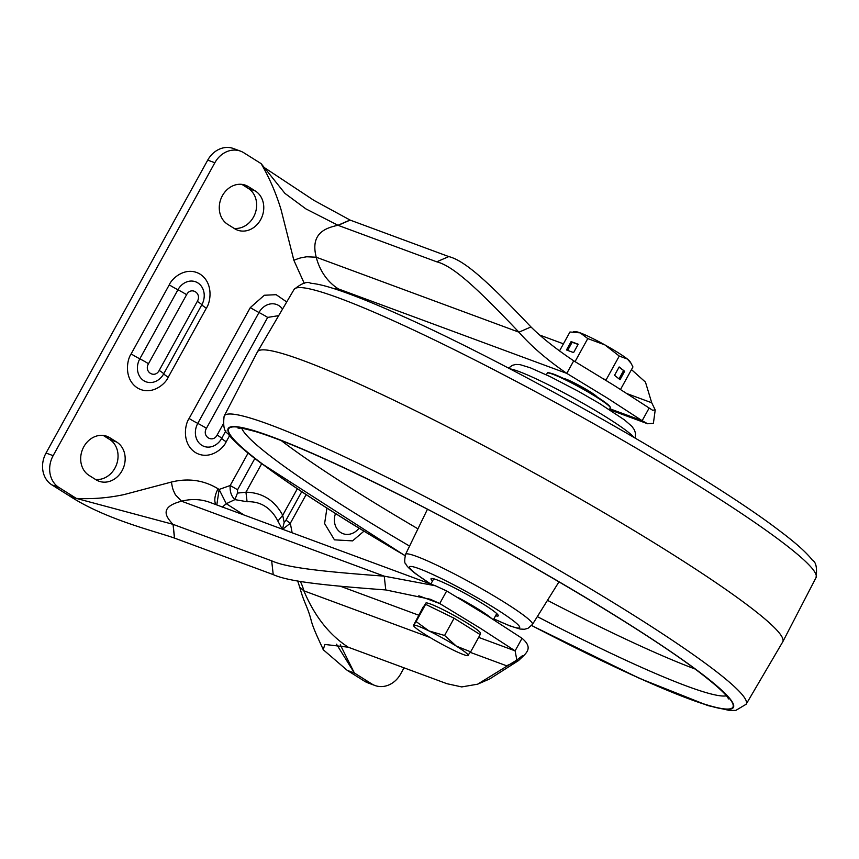 <?xml version="1.0" encoding="UTF-8"?>
<svg xmlns="http://www.w3.org/2000/svg" width="859" height="859" viewBox="0 0 859 859"><rect width="100%" height="100%" fill="white"/><g stroke="black" fill="none" stroke-linecap="round" stroke-linejoin="round"><path stroke-width="1.29" d="M248.079 453.101L230.191 485.507C229.718 491.369 231.286 496.072 234.883 499.616L237.46 493.098L245.953 492.186C262.274 492.561 274.536 500.26 282.708 515.271L284.168 522.433L282.396 529.455L277.897 521.102C274.558 514.498 270.263 509.559 265.023 506.262C259.837 502.977 253.856 501.473 247.07 501.742L234.883 499.616L226.293 503.707L244.01 515.003M563.461 378.422A19.682 1.815 28.9 0 1 565.909 379.109A19.682 1.815 28.9 0 1 583.97 388.107A19.682 1.815 28.9 0 1 597.209 397.041M222.406 195.68A21.604 18.361 -69.7 0 1 245.534 185.233A21.604 18.361 -69.7 0 1 248.444 186.671L255.391 191.031A21.604 18.361 -69.7 0 1 261.49 217.993A21.604 18.361 -69.7 0 1 237.503 230.126A21.604 18.361 -69.7 0 1 234.604 228.687L227.656 224.328A21.604 18.361 -69.7 0 1 222.406 195.68M95.489 479.44A21.604 18.361 110.3 0 0 114.923 468.123A21.604 18.361 110.3 0 0 109.673 439.475L116.792 442.106A21.604 18.361 -69.7 0 1 122.042 470.753A21.604 18.361 -69.7 0 1 98.903 481.19A21.604 18.361 -69.7 0 1 96.004 479.762L89.057 475.403A21.604 18.361 -69.7 0 1 82.958 448.441A21.604 18.361 -69.7 0 1 106.945 436.308A21.604 18.361 -69.7 0 1 109.845 437.736L103.81 435.502M404.031 667.83L400.681 673.907A23.998 20.401 -69.7 0 1 374.986 685.503L367.867 682.873A23.998 20.401 -69.7 0 1 364.635 681.284L347.261 670.374L323.199 649.683L324.885 644.454L348.217 647.192C329.298 634.919 314.512 616.128 303.85 590.809A48.007 40.803 110.3 0 0 300.371 581.554M323.199 649.683C322.039 646.269 313.202 629.357 310.979 619.607C307.307 605.885 303.936 602.878 299.748 587.223L303.85 590.809L429.983 637.464M347.261 670.374L354.38 673.005L371.754 683.914L364.635 681.284M374.986 685.503A23.998 20.401 -69.7 0 1 371.754 683.914M292.135 532.795L290.321 523.271L306.105 494.677M336.513 644.196L354.38 673.005L340.293 644.787M470.324 652.378L506.542 665.768L518.6 660.539C525.117 653.903 534.47 648.738 522.036 638.301L515.11 650.854L516.839 660.045L477.636 684.183L461.734 686.921L447.002 683.721L348.217 647.192M627.403 393.776L651.723 402.774L645.463 382.105L631.472 369.617M563.429 343.836L539.635 335.031M651.723 402.774L655.224 409.936L652.615 410.248L614.368 385.594L573.715 360.823L566.79 373.386L607.442 398.147L642.156 420.706L649.082 408.154M282.396 529.455L290.321 523.271L286.026 520.167L301.702 491.756M385.788 589.94C321.738 585.194 288.066 581.35 273.226 574.607L174.613 538.131L173.056 524.355L271.669 560.82C286.509 567.563 320.171 571.407 384.231 576.164L385.788 589.94L430.359 599.271L439.733 603.533L480.385 628.294L515.11 650.854L478.656 637.378M477.636 684.183L489.694 678.943L518.6 660.539M655.224 409.936L653.388 423.337L647.611 423.755L642.156 420.706L609.847 408.766M353.801 524.999L344.416 519.19M284.168 522.433L286.026 520.167M234.088 228.365A21.604 18.361 110.3 0 0 255.209 213.29A21.604 18.361 110.3 0 0 248.272 188.4L241.841 184.363M109.673 439.475L103.241 435.427M51.851 484.873L58.97 487.504L76.344 498.413L172.884 524.291C167.022 517.741 157.82 507.379 181.539 501.205L175.365 494.752C172.627 488.771 172.756 489.619 171.424 482.049L123.986 494.601C108.105 497.973 92.224 499.24 76.344 498.413L69.235 495.783L51.851 484.873A23.998 20.401 -69.7 0 1 46.032 453.037L207.728 160.118A23.998 20.401 -69.7 0 1 233.423 148.521L240.541 151.152A23.998 20.401 -69.7 0 1 243.773 152.741L261.147 163.65C269.533 178.06 276.19 193.479 281.129 209.929L293.853 260.256C300.822 257.646 300.049 257.947 306.738 256.777L316.23 257.217A62.406 53.033 110.3 0 0 338.435 288.935L344.599 292.232M522.036 638.301L487.321 615.742L446.669 590.971L439.733 603.533L418.816 595.792M573.715 360.823C555.977 348.926 541.739 337.63 530.969 326.946L518.922 332.175C531.152 346.134 547.108 359.878 566.79 373.386L338.435 288.935A16.804 8.719 -57.9 0 0 334.699 288.86M254.833 458.481L237.578 489.748L230.191 485.507L219.12 489.458L226.293 503.707L222.18 507.218M261.673 463.699L245.953 492.186L247.07 501.742M297.311 488.825L282.708 515.271L277.897 521.102M340.078 290.653L339.455 289.58L336.288 289.376M116.792 442.106L109.845 437.736M264.228 167.516L313.825 200.308L350.171 220.108L338.124 225.348L436.726 261.812C453.026 265.925 476.745 287.786 518.922 332.175L316.23 257.217C309.841 232.51 326.764 227.764 337.941 225.283L350 220.044M58.97 487.504A23.998 20.401 -69.7 0 1 53.14 455.667L214.847 162.748A23.998 20.401 -69.7 0 1 240.541 151.152M69.235 495.783C105.088 519.298 155.254 531.281 174.441 538.067L174.613 538.131M435.352 585.763L209.94 502.397A62.406 53.033 110.3 0 0 181.539 501.205L384.231 576.164L435.352 585.763L446.669 590.971M530.969 326.946C488.803 282.547 465.084 260.685 448.785 256.583L350.171 220.108M237.578 489.748L237.46 493.098M216.812 504.942L219.12 489.458L218.1 488.814C203.851 480.138 188.293 477.883 171.424 482.049M261.147 163.65L284.909 193.361L305.89 208.887L338.124 225.348M173.056 524.355L174.441 538.067M206.353 308.156A12.005 1.106 28.9 0 1 201.833 304.784L163.715 373.826A12.005 1.106 -151.1 0 0 159.194 370.444C154.856 378.873 143.636 371.947 148.5 363.733A12.005 1.106 -151.1 0 0 139.813 358.815A16.504 14.023 110.3 0 0 143.818 380.709A16.504 14.023 110.3 0 0 163.715 373.826A12.005 1.106 -151.1 0 0 168.246 377.208L206.353 308.156C210.713 302.1 213.698 283.105 200.136 274.171C186.231 265.85 172.111 277.854 169.255 284.855L131.137 353.908C126.788 359.975 123.793 378.969 137.354 387.892C151.259 396.214 165.379 384.209 168.246 377.208M148.5 363.733L186.607 294.691C190.945 286.262 202.166 293.187 197.302 301.402A12.005 1.106 28.9 0 1 201.833 304.784A16.504 14.023 110.3 0 0 197.828 282.89A16.504 14.023 110.3 0 0 177.931 289.773L139.813 358.815A12.005 1.106 -151.1 0 1 131.137 353.908M225.885 430.778L221.676 438.401A12.005 1.106 -151.1 0 0 217.144 435.019C212.817 443.448 201.586 436.522 206.45 428.297A12.005 1.106 -151.1 0 0 197.774 423.39A16.504 14.023 110.3 0 0 201.779 445.284A16.504 14.023 110.3 0 0 221.676 438.401A12.005 1.106 -151.1 0 0 226.196 441.773L229.536 435.738M206.45 428.297L267.664 317.411L278.091 315.736M495.579 615.763A38.397 3.543 -151.1 0 0 498.274 615.839A38.397 3.543 -151.1 0 0 493.818 611.178A38.397 3.543 -151.1 0 0 456.784 589.049A38.397 3.543 -151.1 0 0 431.035 578.719A38.397 3.543 -151.1 0 0 432.539 580.963M424.421 605.606L425.796 603.125A31.203 2.878 28.9 0 1 441.258 608.773A31.203 2.878 28.9 0 1 480.428 633.276L479.816 634.371M425.634 604.328L416.121 621.572L429.006 630.946A31.203 2.878 28.9 0 1 456.29 646.086L444.586 635.467L429.006 630.946A31.203 2.878 -151.1 0 0 413.587 625.245L423.262 606.819L425.634 604.328L439.872 611.275L454.1 618.222L480.181 634.608L470.668 651.841L456.29 646.086A31.203 2.878 28.9 0 1 468.134 655.514A31.203 2.878 28.9 0 1 467.597 655.664A31.203 2.878 28.9 0 1 452.714 649.812A31.203 2.878 28.9 0 1 425.441 634.672A31.203 2.878 28.9 0 1 413.684 625.9A31.203 2.878 28.9 0 1 413.587 625.245L413.684 625.9M416.121 621.572L413.587 625.245M467.597 655.664L470.668 651.841M454.1 618.222L444.586 635.467M575.068 361.585L587.771 338.586L580.201 332.863L569.957 331.993L559.456 351.03M571.095 341.592L566.478 349.957L573.597 352.587L578.214 344.223L571.095 341.592L572.148 342.247L567.649 350.386M604.092 379.13L606.229 379.657L606.765 380.816M587.771 338.586L604.854 344.888L619.264 356.055L606.229 379.657M624.633 371.292L619.167 366.943L614.539 375.308L620.015 379.667L624.633 371.292L619.028 367.19M619.264 356.055L627.446 359.073L631.086 363.336L632.943 366.954L620.52 389.46M631.086 363.336L629.98 361.521A31.203 2.878 -151.1 0 0 627.446 359.073A31.203 2.878 -151.1 0 0 604.854 344.888A31.203 2.878 -151.1 0 0 580.201 332.863A31.203 2.878 -151.1 0 0 576.056 331.757L573.232 331.789M578.096 344.438L572.148 342.247M619.006 378.873L623.494 370.744M248.444 186.671L242.41 184.438M326.925 508.174L324.605 523.571L334.452 539.839L352.555 540.88L363.926 531.195M339.992 586.096L418.644 615.184M335.482 513.596A16.504 14.023 110.3 0 0 340.851 532.612A16.504 14.023 110.3 0 0 359.03 528.21M255.391 191.031L248.272 188.4M207.728 160.118L214.847 162.748M46.032 453.037L53.14 455.667M286.466 301.777L276.158 294.691L264.314 295.249L250.313 307.586L189.098 418.473C184.739 424.539 181.754 443.534 195.315 452.468C209.22 460.778 223.34 448.774 226.196 441.773M293.853 260.256L304.247 283.33M273.226 574.607L271.669 560.82M448.785 256.583L436.726 261.812M169.255 284.855A12.005 1.106 -151.1 0 0 177.931 289.773A12.005 1.106 -151.1 0 1 186.607 294.691M189.098 418.473A12.005 1.106 -151.1 0 0 197.774 423.39L258.988 312.504A12.005 1.106 -151.1 0 1 250.313 307.586M282.257 308.735A16.504 14.023 110.3 0 0 258.988 312.504A12.005 1.106 -151.1 0 1 267.664 317.411M218.1 488.814A16.804 8.719 -57.9 0 0 215.996 504.641M197.302 301.402L159.194 370.444M223.157 424.131L217.144 435.019M633.749 437.21A72.478 6.7 -151.1 0 0 626.2 430.584A72.478 6.7 -151.1 0 0 563.289 392.477A72.478 6.7 -151.1 0 0 509.999 368.898M816.05 577.602A298.127 27.542 -151.1 0 0 781.389 541.546A298.127 27.542 -151.1 0 0 494.494 370.057A298.127 27.542 -151.1 0 0 294.057 289.451C301.627 283.277 307.157 281.204 310.636 283.223C316.38 283.738 323.607 285.371 332.293 288.109C349.441 293.467 372.28 302.561 400.799 315.382C515.346 366.224 708.192 475.843 779.65 530.851C795.649 542.824 806.59 552.627 812.485 560.261C816.05 562.13 817.242 567.906 816.05 577.602L782.753 641.845A300.016 27.713 -151.1 0 0 747.931 605.434A300.016 27.713 -151.1 0 0 458.599 432.539A300.016 27.713 -151.1 0 0 257.442 351.857L294.057 289.451M257.442 351.857L224.145 416.1A298.127 27.542 28.9 0 1 423.466 495.836A298.127 27.542 28.9 0 1 711.606 667.958A298.127 27.542 28.9 0 1 746.138 704.251L782.753 641.845M531.667 625.524A288.538 26.65 -151.1 0 0 699.945 672.425A288.538 26.65 -151.1 0 0 354.488 472.675A288.538 26.65 -151.1 0 0 261.705 463.559A288.538 26.65 -151.1 0 0 405.051 555.633M493.871 618.845A62.89 5.809 -151.1 0 0 512.415 620.048A62.89 5.809 -151.1 0 0 437.124 576.507A62.89 5.809 -151.1 0 0 416.894 574.521A62.89 5.809 -151.1 0 0 430.831 584.056L433.731 578.805M427.46 509.237L405.566 554.345A72.478 6.7 28.9 0 1 454.024 573.737A72.478 6.7 28.9 0 1 524.076 615.581A72.478 6.7 28.9 0 1 532.473 624.407L527.984 628.326L524.398 629.271L520.049 629.035L509.87 625.9L493.839 618.899M417.946 528.833A278.413 25.716 28.9 0 1 283.255 442.117A278.413 25.716 28.9 0 1 281.226 440.57M241.798 428.319A278.413 25.716 -151.1 0 0 274.01 458.856A278.413 25.716 -151.1 0 0 409.571 546.088M537.326 616.612A278.413 25.716 -151.1 0 0 726.381 695.822M695.006 668.989A278.413 25.716 28.9 0 1 547.462 600.334M405.061 555.58A288.012 26.608 28.9 0 1 262.102 463.742A288.012 26.608 28.9 0 1 354.713 472.847A288.012 26.608 28.9 0 1 699.548 672.232A288.012 26.608 28.9 0 1 531.7 625.481M552.702 374.202A36.003 3.329 -151.1 0 0 547.247 373.16C548.933 373.343 544.305 371.313 553.217 373.966C565.533 378.916 580.05 386.529 596.78 396.772C603.082 400.67 607.453 403.891 609.858 406.414L610.287 407.961A36.003 3.329 -151.1 0 0 588.844 392.466A36.003 3.329 -151.1 0 0 552.702 374.202M553.282 373.998A35.52 3.286 28.9 0 1 588.64 391.844A35.52 3.286 28.9 0 1 610.126 407.252M458.212 597.617A36.003 3.329 28.9 0 1 491.348 618.265M486.86 615.452A35.52 3.286 -151.1 0 0 468.284 603.78M299.748 587.223L297.686 581.06M516.839 660.045L522.637 655.546M609.471 409.657L647.611 423.755M635.155 438.036L635.553 433.473L634.436 429.929L631.923 426.375L624.461 419.89L599.593 403.537L578.225 391.221L550.136 376.618L530.325 367.802L520.146 364.667L515.797 364.431L512.211 365.376L508.56 368.146M746.138 704.251L735.83 710.393L729.559 710.479L707.902 705.593L639.386 678.32L531.635 625.556M405.04 555.676L260.545 462.851C244.547 450.889 233.594 441.086 227.71 433.441C224.145 431.572 222.953 425.796 224.145 416.1M430.724 584.045L415.735 573.812C409.55 569.012 406.221 565.662 405.749 563.772C404.439 563.45 404.374 560.304 405.566 554.345M532.473 624.407L558.984 581.844M238.061 428.136L238.995 428.093C241.583 428.748 235.516 426.3 255.735 431.626C286.799 441.182 335.676 462.765 402.366 496.362C511.653 551.424 642.961 629.175 698.388 671.523C715.407 684.58 725.297 693.438 728.078 698.077L728.529 698.893M546.345 374.803L547.247 373.16M493.463 619.597L496.77 613.594M609.385 409.603L610.287 407.961"/></g></svg>
